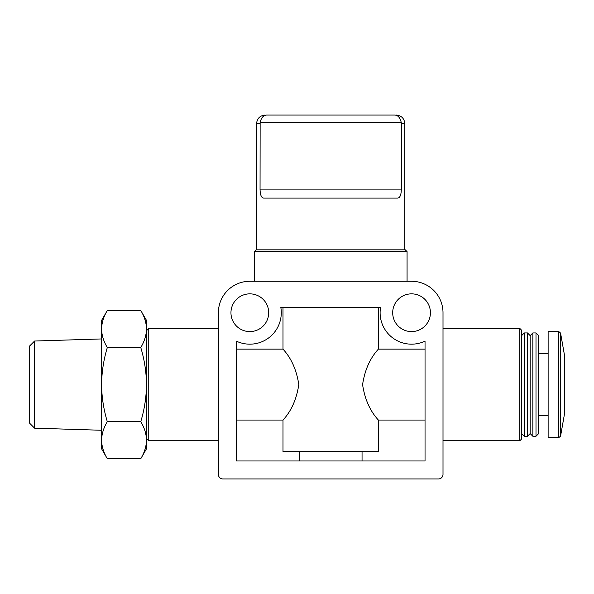 <?xml version="1.0" encoding="UTF-8"?>
<svg xmlns="http://www.w3.org/2000/svg" width="594" height="594" viewBox="0 0 594 594"><rect width="100%" height="100%" fill="white"/><g stroke="black" fill="none" stroke-linecap="round" stroke-linejoin="round"><path stroke-width="0.89" d="M146.503 440.191C146.339 433.887 144.431 427.71 140.771 421.658C144.424 409.622 146.332 397.275 146.503 384.6C146.332 371.933 144.424 359.578 140.771 347.542C144.424 341.491 146.339 335.313 146.503 329.017C146.339 322.713 144.431 316.535 140.771 310.484L146.503 320.418L146.503 440.191C146.339 446.488 144.424 452.665 140.771 458.716C144.431 452.665 146.339 446.488 146.503 440.191L146.503 448.789L140.771 458.716L107.314 458.716C103.653 452.665 101.737 446.488 101.581 440.191C101.745 433.895 103.653 427.717 107.314 421.658C103.66 409.622 101.745 397.275 101.581 384.6C101.752 371.933 103.66 359.578 107.314 347.542C103.653 341.498 101.737 335.32 101.581 329.017C101.745 322.72 103.653 316.543 107.314 310.484C103.653 316.535 101.737 322.713 101.581 329.017L101.581 448.789L107.314 458.716M260.142 122.468L401.247 122.468L401.336 123.656L401.247 122.468C400.104 117.567 397.846 115.095 394.468 115.058L266.921 115.058C263.543 115.095 261.286 117.56 260.142 122.468L260.053 189.092C260.142 194.713 261.315 197.705 263.573 198.077L397.817 198.077C400.066 197.713 401.24 194.721 401.336 189.092L260.053 189.092M394.468 115.058L266.921 115.058M404.818 249.829L404.818 123.656L401.336 123.656L401.336 189.092M330.695 281.274L249.829 281.274A31.445 31.445 0 0 0 218.384 312.726L218.384 474.45A4.492 4.492 0 0 0 222.876 478.942L438.513 478.942A4.492 4.492 0 0 0 443.005 474.45L443.005 312.726A31.445 31.445 0 0 0 411.56 281.274L330.695 281.274M236.353 420.062L282.996 420.062C291.327 411.033 296.592 399.205 298.797 384.578C296.592 369.995 291.32 358.182 282.996 349.138L282.996 307.336M282.996 420.062L282.996 451.581L378.385 451.581L378.385 420.062L425.037 420.062M378.385 307.336L378.385 349.138C370.062 358.175 364.79 370.003 362.585 384.622C364.798 399.213 370.062 411.026 378.385 420.062M299.331 451.581L299.331 460.974M236.353 349.138L282.996 349.138M362.05 451.581L362.05 460.974M378.385 349.138L425.037 349.138M430.427 312.726A18.867 18.867 0 0 0 402.123 296.384A18.867 18.867 0 0 0 402.123 329.061A18.867 18.867 0 0 0 430.427 312.726M268.696 312.726A18.867 18.867 0 0 0 240.392 296.384A18.867 18.867 0 0 0 240.392 329.061A18.867 18.867 0 0 0 268.696 312.726M425.037 460.974L236.353 460.974L236.353 341.134A31.445 31.445 0 0 0 280.814 307.336L380.576 307.336A31.445 31.445 0 0 0 425.037 341.134L425.037 460.974M443.005 328.445L519.824 328.445L519.824 440.755L443.005 440.755M519.824 328.445L521.621 330.242L521.621 438.959L519.824 440.755M524.316 332.937L524.316 436.263L527.465 436.263L527.465 332.937L524.316 332.937L521.621 335.632M527.465 332.937L530.16 335.632L530.16 433.568L527.465 436.263M532.855 332.937L532.855 436.263L535.996 436.263L535.996 332.937L532.855 332.937L530.16 335.632M535.996 332.937L538.691 335.632L538.691 433.568L535.996 436.263M558.806 331.593L548.128 331.593L548.128 437.615L558.806 437.615L560.573 436.13L560.573 333.078L558.806 331.593L558.806 437.615M560.573 333.078L564.3 354.217L564.3 414.983L560.573 436.13M146.503 330.695L148.752 328.445L148.752 440.755L218.384 440.755M254.321 251.626L407.068 251.626L405.271 249.829L256.118 249.829L254.321 251.626L254.321 281.274M140.771 421.658L107.314 421.658M140.771 347.542L107.314 347.542M140.771 310.484L107.314 310.484L101.581 320.418L101.581 329.017M34.586 428.17L34.586 341.03L29.7 345.916L29.7 423.284L34.586 428.17L101.581 430.264M260.053 123.656L256.571 123.656C257.076 118.436 259.942 115.57 265.169 115.058M256.571 123.656L256.571 249.829M521.621 433.568L524.316 436.263M530.16 433.568L532.855 436.263M538.691 415.436L548.128 415.436M538.691 353.772L548.128 353.772M148.752 328.445L218.384 328.445M146.503 438.513L148.752 440.755M407.068 251.626L407.068 281.274M404.818 123.656C404.306 118.436 401.44 115.57 396.22 115.058M34.586 341.03L101.581 338.944"/></g></svg>

